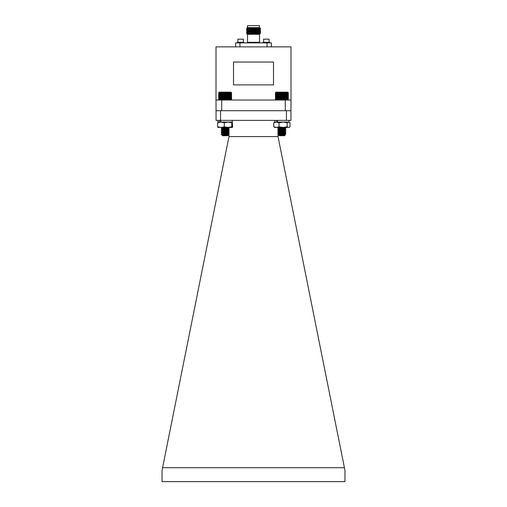 <?xml version="1.0" encoding="UTF-8"?>
<svg xmlns="http://www.w3.org/2000/svg" width="507" height="507" viewBox="0 0 507 507"><rect width="100%" height="100%" fill="white"/><g stroke="black" fill="none" stroke-linecap="round" stroke-linejoin="round"><path stroke-width="0.76" d="M225.849 134.057L226.978 133.968M228.651 133.797L228.999 133.715M222.339 133.537L221.179 132.771L221.92 132.6M225.849 132.276L226.978 132.188M228.651 132.01L228.999 131.928M228.999 133.487L228.974 131.826M221.477 134.317L222.389 133.487L227.903 132.644L222.535 131.858L221.179 130.99L221.92 130.812M225.849 130.489L226.978 130.4M228.651 130.229L228.999 130.147M222.339 129.969L221.179 129.203L221.92 129.025M225.849 128.702L226.978 128.62M228.651 128.442L228.999 128.36M221.21 127.453L222.408 128.03M224.588 133.93L225.849 133.835M228.999 133.392L224.392 132.942M224.588 132.143L225.849 132.048M228.999 131.611L224.392 131.161M224.588 130.362L225.849 130.267M228.999 129.824L224.392 129.374M224.588 128.575L225.849 128.48M228.999 128.043L224.392 127.587M221.527 134.653L222.408 135.166M226.547 134.628L227.897 134.317L225.121 133.892M224.595 133.056L227.903 132.549L225.121 132.105M221.217 134.171L229.063 133.316L221.458 132.53L222.408 131.598M224.595 131.269L227.903 130.762L225.121 130.324M221.217 132.384L229.063 131.535L221.458 130.743L222.408 129.811M224.595 129.481L227.858 129.031L223.86 128.499M227.903 128.981L225.121 128.537M224.595 127.701L226.889 127.447M227.599 134.691L223.904 133.981M227.903 132.574L223.904 132.194M227.903 130.768L223.904 130.413M227.903 129.006L229.037 129.843M222.408 128.252L222.865 128.138M225.849 127.789L227.884 127.447M288.001 100.037L288.331 99.714L288.001 92.483L288.331 92.806L288.001 92.483L288.293 92.806L287.932 92.483L288.185 92.806L287.792 92.483L288.008 92.806L287.596 92.483L287.761 92.806L287.33 92.483L287.456 92.806L287.006 92.483L287.082 92.806L286.626 92.483L286.658 92.806L286.195 92.483L286.176 92.806L285.714 92.483L285.65 92.806L285.194 92.483L285.08 92.806L284.636 92.483L284.478 92.806L284.053 92.483L275.459 92.806L275.757 92.483L275.428 92.806L275.757 100.037L275.459 99.714L275.821 100.037L275.561 99.714L275.954 100.037L275.732 99.714L276.15 100.037L275.973 99.714L276.404 100.037L276.277 99.714L276.727 100.037L276.645 99.714L277.101 100.037L277.063 99.714L277.525 100.037L277.544 99.714L278.001 100.037L278.064 99.714L278.52 100.037L278.628 99.714L279.072 100.037L279.23 99.714L279.661 100.037L288.306 99.746M278.229 134.26L285.783 133.518L280.618 132.942M279.3 135.154L284.661 134.146L279.553 133.423L277.937 132.587L285.821 131.693L280.618 131.161M279.142 133.309L284.661 132.365L279.553 131.636L277.937 130.8L285.821 129.912L280.618 129.374M279.142 131.528L284.661 130.578L279.553 129.855L277.937 129.019L285.821 128.125L279.04 127.447M277.937 134.146L285.821 133.259L281.879 132.815M278.229 132.479L285.821 131.471L281.879 131.028M278.229 130.692L285.821 129.691L281.879 129.241M278.229 128.911L285.821 127.903L281.879 127.46M278.932 135.375L285.403 134.805L284.484 135.724L279.281 135.724M277.944 134.387L279.142 135.096M279.503 134.887L280.086 135.02M285.403 134.805L279.281 134.387M279.142 129.741L284.205 128.962L285.783 128.163M279.097 129.912L284.661 129.019L281.879 128.353M279.3 128.018L281.981 127.447M279.097 135.261L284.661 134.374L280.618 133.791M279.097 133.259L284.661 132.587L280.618 132.01M279.097 131.693L284.661 130.8L280.618 130.223M284.661 129.019L280.618 128.442M279.097 127.903L283.882 127.447M276.081 92.16L287.684 92.16L288.306 92.775M275.757 92.483L275.428 92.806M281.531 92.483L281.531 100.037M281.854 92.806L281.854 99.714M281.176 99.714L281.176 92.806M280.897 92.483L280.897 100.037M280.51 92.806L280.51 99.714M282.171 92.483L282.171 100.037M282.526 92.806L282.526 99.714M282.811 92.483L282.811 100.037M283.191 92.806L283.191 99.714M283.438 92.483L283.438 100.037M283.844 92.806L283.844 99.714M284.053 92.483L284.053 100.037M284.478 92.806L284.478 99.714M284.636 92.483L284.636 100.037M285.08 92.806L285.08 99.714M285.194 92.483L285.194 100.037M285.65 92.806L285.65 99.714M285.714 92.483L285.714 100.037M286.176 92.806L286.176 99.714M286.195 92.483L286.195 100.037M286.658 92.806L286.658 99.714M287.082 92.806L287.082 99.714M287.456 92.806L287.456 99.714M287.761 92.806L287.761 99.714M288.008 92.806L288.008 99.714M288.185 92.806L288.185 99.714M288.293 92.806L288.293 99.714M275.459 92.806L275.459 99.714M275.561 92.806L275.561 99.714M275.732 92.806L275.732 99.714M275.973 92.806L275.973 99.714M276.277 92.806L276.277 99.714M276.645 92.806L276.645 99.714M277.063 92.806L277.063 99.714M277.525 92.483L277.525 100.037M277.544 92.806L277.544 99.714M278.001 92.483L278.001 100.037M278.064 92.806L278.064 99.714M278.52 92.483L278.52 100.037M278.628 92.806L278.628 99.714M279.072 92.483L279.072 100.037M279.23 92.806L279.23 99.714M279.661 92.483L279.661 100.037M279.858 92.806L279.858 99.714M280.27 92.483L280.27 100.037M231.243 100.037L231.572 99.714L231.243 92.483L231.572 92.806L231.236 92.483L231.528 92.806L231.16 92.483L231.414 92.806L231.021 92.483L231.236 92.806L230.818 92.483L230.983 92.806L230.552 92.483L230.672 92.806L230.222 92.483L230.298 92.806L229.836 92.483L229.867 92.806L229.405 92.483L229.379 92.806L228.923 92.483L228.853 92.806L228.397 92.483L228.283 92.806L227.839 92.483L227.675 92.806L227.25 92.483L218.694 92.806L218.999 92.483L218.669 92.806L218.999 100.037L218.694 99.714L219.056 100.037L218.796 99.714L219.182 100.037L218.961 99.714L219.373 100.037L219.195 99.714L219.626 100.037L219.493 99.714L219.943 100.037L219.854 99.714L220.311 100.037L220.272 99.714L220.735 100.037L220.748 99.714L221.204 100.037L221.267 99.714L221.724 100.037L221.832 99.714L222.275 100.037L222.427 99.714L222.858 100.037L223.055 99.714L223.467 100.037L231.496 99.79M227.694 135.724L222.516 135.724L222.199 135.375L228.606 134.843L221.223 134.387L229.031 133.575L223.866 133.005M222.548 135.211L227.903 134.209L222.535 133.423L221.179 132.65L229.063 131.757L223.866 131.218M222.383 133.366L227.903 132.422L222.535 131.636L221.179 130.863L229.063 129.969L223.866 129.431M222.383 131.579L227.903 130.641L222.535 129.855L221.179 129.076L229.063 128.189L223.866 127.65M221.217 130.603L229.063 129.748L221.179 128.854L229.063 127.96L224.195 127.447M221.179 134.336L222.383 135.154M222.611 134.97L223.15 135.103M222.383 129.798L227.706 128.962L229.031 128.22M227.903 128.854L222.383 128.011L225.773 127.447M222.339 135.325L227.903 134.431L223.86 133.854M222.389 131.7L227.903 130.863L223.86 130.286M222.389 129.919L227.706 129.184L229.031 128.347M222.339 128.189L227.472 127.447M218.745 92.724L219.316 92.16L230.926 92.16L231.496 92.724M218.999 92.483L218.669 92.806M226.008 92.483L226.008 100.037M226.388 92.806L226.388 99.714M225.716 99.714L225.716 92.806M225.368 92.483L225.368 100.037M225.045 92.806L225.045 99.714M226.635 92.483L226.635 100.037M227.041 92.806L227.041 99.714M227.25 92.483L227.25 100.037M227.675 92.806L227.675 99.714M227.839 92.483L227.839 100.037M228.283 92.806L228.283 99.714M228.397 92.483L228.397 100.037M228.853 92.806L228.853 99.714M228.923 92.483L228.923 100.037M229.379 92.806L229.379 99.714M229.405 92.483L229.405 100.037M229.867 92.806L229.867 99.714M230.298 92.806L230.298 99.714M230.672 92.806L230.672 99.714M230.983 92.806L230.983 99.714M231.236 92.806L231.236 99.714M231.414 92.806L231.414 99.714M231.528 92.806L231.528 99.714M218.694 92.806L218.694 99.714M218.796 92.806L218.796 99.714M218.961 92.806L218.961 99.714M219.195 92.806L219.195 99.714M219.493 92.806L219.493 99.714M219.854 92.806L219.854 99.714M220.272 92.806L220.272 99.714M220.735 92.483L220.735 100.037M220.748 92.806L220.748 99.714M221.204 92.483L221.204 100.037M221.267 92.806L221.267 99.714M221.724 92.483L221.724 110.716L220.564 110.716L220.564 120.381L216.071 120.381L216.014 100.037L290.986 100.037L290.929 120.381L220.564 120.381M221.832 92.806L221.832 99.714M222.275 92.483L222.275 100.037M222.427 92.806L222.427 99.714M222.858 92.483L222.858 100.037M223.055 92.806L223.055 99.714M223.467 92.483L223.467 100.037M223.707 92.806L223.707 99.714M224.088 92.483L224.088 100.037M224.373 92.806L224.373 99.714M224.728 92.483L224.728 100.037M283.388 134.089L284.319 134.006M285.073 133.93L285.561 133.652M285.371 133.62L280.618 133.214M278.387 132.726L279.37 132.612M283.388 132.302L284.319 132.226M285.073 132.15L285.561 131.864M278.387 130.945L279.37 130.831M283.388 130.521L284.319 130.438M285.073 130.362L285.561 130.084M278.387 129.158L279.37 129.044M283.388 128.734L284.319 128.658M285.073 128.582L285.561 128.296M278.001 128.74L278.02 127.447M278.001 134.368L278.387 134.285M282.196 133.956L283.388 133.867M285.593 133.633L284.459 132.53L281.879 132.194M278.001 132.587L278.387 132.504M282.196 132.175L283.388 132.08M285.593 131.845L284.617 132.416M278.001 130.8L278.387 130.717M282.196 130.388L283.388 130.299M285.593 130.065L284.617 130.635M278.001 129.019L278.387 128.936M282.196 128.607L283.388 128.512M285.593 128.277L284.661 127.447M278.546 134.748L279.148 135.369M285.783 133.791L284.611 134.475L281.879 133.981M285.783 132.004L284.661 132.638M285.783 130.223L284.611 130.907L281.879 130.413M285.783 128.436L284.661 129.07M284.642 134.678L285.226 134.951M284.661 130.85L285.79 131.706M284.661 129.095L285.79 129.925M279.414 128.265L280.111 128.151M283.388 127.789L284.661 127.51M232.212 122.098L231.807 122.732L228.049 122.098L232.282 122.117L232.618 126.813L232.244 127.447L217.934 127.428M232.212 127.447L231.807 126.813L228.049 127.447L224.297 126.813L224.297 122.732L220.944 122.098L217.598 122.732L218.004 122.098M224.297 126.813L220.944 127.447L217.598 126.813L217.598 122.732M217.598 126.813L218.004 127.447M231.807 126.813L231.807 122.732M219.696 120.381L219.696 122.098L217.972 122.098L228.049 122.098L224.297 122.732M287.387 127.447L274.756 127.447L273.767 126.813L273.767 122.732L274.756 122.098L276.404 122.098L273.767 122.732M290.017 122.732L288.591 122.098L290.017 122.732L290.017 126.813L289.028 127.447L287.158 126.813L287.158 122.732L283.096 122.098L279.034 122.732L276.404 122.098L288.591 122.098L287.158 122.732M287.158 126.813L283.096 127.447L279.034 126.813L279.034 122.732M279.034 126.813L276.404 127.447L273.767 126.813M290.017 126.813L288.591 127.447M232.244 120.381L232.244 122.098L220.773 122.098L220.773 120.381M289.028 122.098L289.028 120.381L289.028 122.098L277.563 122.098L277.563 120.381M276.48 120.381L276.48 122.098L274.756 122.098L274.756 120.381M290.986 100.037L290.986 46.878L216.014 46.878L216.014 100.037M286.436 120.381L286.436 110.716L221.724 110.716M285.276 110.716L285.276 100.037M273.488 84.878L273.488 62.038L233.512 62.038L233.512 84.878L273.488 84.878M237.339 42.88L237.339 42.309L243.962 42.309L243.962 42.88M243.259 42.309L238.049 42.309M237.91 39.159L243.392 39.159L237.91 39.159L237.91 42.17M263.038 42.88L263.038 42.309L269.661 42.309L269.661 42.88M263.741 42.309L268.951 42.309M269.09 39.159L263.608 39.159L269.09 39.159L269.09 42.17M246.934 42.88L247.505 42.309L259.495 42.309L260.066 42.88M267.062 46.878L267.062 42.88L271.346 42.88L271.346 46.878M235.654 46.878L235.654 42.88L239.938 42.88L239.938 46.878M259.597 27.651L247.391 28.626M247.872 28.525L248.417 28.576M258.139 29.793L260.623 30.002L259.609 29.222L247.391 30.211M254.641 30.458L255.965 30.515M246.922 32.492L260.636 31.599L259.609 30.807L247.391 31.795M254.641 32.042L255.965 32.106M259.806 34.292L247.22 34.318L246.694 33.785L260.636 33.183L259.609 32.391L247.391 33.386M260.078 33.285L252.549 34.318M260.078 28.525L246.364 29.419L247.403 30.027M260.078 30.109L246.364 31.003L251.035 31.307M260.078 31.7L246.364 32.594L247.403 33.202M260.636 33.183L259.597 33.994M260.49 28.341L259.28 27.632L246.782 28.075L247.403 28.443M259.609 27.632L259.28 27.632L259.495 25.635L247.505 25.635L259.495 25.635M260.395 28.493L246.922 29.317M260.636 30.211L246.922 30.908M259.704 34.318L254.894 34.318M259.609 27.834L247.403 28.607L246.364 29.419M259.609 29.419L247.403 30.198L246.364 31.003M251.035 30.502L252.359 30.559M259.609 31.003L247.403 31.783L246.364 32.594M251.035 32.087L252.359 32.144M259.609 32.594L247.403 33.367L246.694 33.779M259.609 34.178L258.722 34.318M258.012 29.919L258.583 29.349M256.84 33.456L260.313 33.456M239.938 42.88L267.062 42.88M247.505 34.318L247.505 42.309M246.782 28.075L247.22 27.632L259.28 27.632M228.999 133.595L228.974 136.592L278.026 136.592L278.001 134.425M278.001 129.076L278.001 130.521M278.001 130.857L278.001 132.308M278.001 132.644L278.001 134.095M228.999 127.447L228.999 128.132M228.999 128.239L228.999 129.919M228.999 130.026L228.999 131.7M278.026 136.592L344.969 470.439L344.969 481.65L162.031 481.65L162.031 470.439L228.974 136.592M162.576 467.708L344.424 467.708M216.071 110.716L220.564 110.716M286.436 110.716L290.929 110.716M221.578 134.786L221.179 134.209M228.6 134.811L227.852 134.38L229.031 133.696M227.858 132.6L229.031 131.915M229.025 131.49L227.852 130.806L229.031 130.128M229.037 133.411L227.865 132.726M229.037 131.63L227.865 130.945M229.037 128.056L227.865 127.377M228.524 134.9L227.865 134.513M279.275 135.724L278.92 135.369M284.617 134.203L285.783 133.518M279.142 127.954L277.975 127.27M277.969 134.108L279.142 133.43M285.79 133.221L284.617 132.536M277.969 132.327L279.142 131.643M285.79 131.433L284.617 130.749M277.969 130.54L279.142 129.855M285.79 129.653L284.617 128.968M277.969 128.759L279.142 128.075M285.79 127.865L284.617 127.181M285.397 134.773L284.617 134.317M276.074 92.16L275.453 92.775M227.725 135.724L228.606 134.843M227.858 134.26L229.031 133.575M227.858 132.473L229.031 131.788M227.858 130.692L229.031 130.007M222.383 128.011L221.21 127.333M229.025 133.278L227.852 132.593M229.025 129.71L227.852 129.025M221.217 128.816L222.389 128.132M229.025 127.922L227.852 127.238M284.484 135.724L285.232 134.976M278.546 134.995L278.001 134.45M279.148 133.582L277.975 132.897M279.148 131.801L277.975 131.117M279.148 130.014L277.975 129.329M279.148 128.233L277.975 127.549M217.972 120.381L217.934 122.117M243.392 39.159L243.392 42.17M263.608 39.159L263.608 42.17M259.597 29.235L260.623 28.639M259.597 30.819L260.623 30.224M247.403 31.618L246.377 31.016M259.597 32.41L260.623 31.808M259.495 34.318L259.495 42.309M247.505 27.632L247.505 25.635"/></g></svg>
